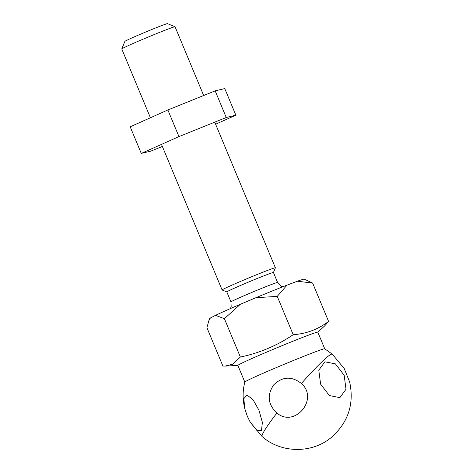 <?xml version="1.0" encoding="UTF-8"?>
<svg xmlns="http://www.w3.org/2000/svg" width="473" height="473" viewBox="0 0 473 473"><rect width="100%" height="100%" fill="white"/><g stroke="black" fill="none" stroke-linecap="round" stroke-linejoin="round"><path stroke-width="0.71" d="M320.611 384.153L318.784 370.176L324.921 361.792L335.44 363.897L344.178 375.284L346 389.261L339.862 397.639L329.35 395.534L320.611 384.153M276.894 413.035C267.919 404.551 266.831 395.197 273.631 384.963C282.399 376.443 291.652 375.952 301.378 383.497C319.18 398.928 294.821 428.236 276.894 413.035A54.111 4.665 130.4 0 0 262.172 436.603C281.122 453.406 312.192 453.778 331.561 437.223C348.258 422.336 354.301 403.954 349.683 382.072L344.22 368.544L332.306 354.182L324.715 348.772L317.803 332.152A43.291 1.271 -22.6 0 0 284.172 344.793A43.291 1.271 -22.6 0 0 240.036 364.062A43.291 1.271 -22.6 0 0 237.872 365.422L244.795 382.054M226.815 291.924L222.115 289.984A28.859 0.845 -22.6 0 1 222.097 289.967A28.859 0.845 -22.6 0 1 223.534 289.062A28.859 0.845 -22.6 0 1 252.96 276.214A28.859 0.845 -22.6 0 1 275.381 267.789A28.859 0.845 -22.6 0 1 275.381 267.819L273.441 272.513M203.668 95.511L175.057 26.772A28.859 0.845 157.4 0 0 175.034 26.754A28.859 0.845 157.4 0 0 157.06 33.4A28.859 0.845 157.4 0 0 123.211 48.045A28.859 0.845 157.4 0 0 121.774 48.926A28.859 0.845 157.4 0 0 121.774 48.956L150.414 117.759M175.034 26.754L167.495 23.65A23.088 0.68 157.4 0 0 153.11 28.965A23.088 0.68 157.4 0 0 124.884 41.388L121.774 48.926M228.069 291.12A25.252 0.739 -22.6 0 1 253.818 279.88A25.252 0.739 -22.6 0 1 273.435 272.501L277.598 282.487A25.252 0.739 -22.6 0 0 257.974 289.866A25.252 0.739 -22.6 0 0 232.231 301.106A25.252 0.739 -22.6 0 0 230.972 301.898L226.815 291.912A25.252 0.739 -22.6 0 1 228.069 291.12M208.9 320.582L209.764 318.489A51.226 1.508 -22.6 0 1 210.379 317.998L208.759 320.913L206.938 327.724L222.895 366.067L225.219 366.061L232.722 364.18L240.367 357.05C259.417 353.071 277.03 345.627 293.207 334.718C306.439 333.743 318.228 329.309 328.581 321.409L324.738 325.844L317.826 332.2M244.795 408.713L243.837 398.633L247.03 395.05L252.943 399.579L258.95 410.209L262.385 422.413L261.504 430.324L256.715 430.259L250.258 422.241L247.314 416.216L244.795 408.713C242.572 399.821 242.572 390.929 244.801 382.036A43.291 1.271 -22.6 0 1 246.959 380.706A43.291 1.271 -22.6 0 1 290.664 361.614A43.291 1.271 -22.6 0 1 324.715 348.772M210.379 317.998L215.511 315.349A51.226 1.508 -22.6 0 1 240.337 304.281L255.863 297.718A51.226 1.508 -22.6 0 1 287.01 285.136L297.405 281.222A51.226 1.508 -22.6 0 1 304.31 279.135L312.618 283.067L328.581 321.409M240.367 357.05L224.403 318.707L215.511 315.349M297.405 281.222L312.618 283.067M287.01 285.136L277.243 296.376L293.207 334.718M255.863 297.718L277.243 296.376M240.337 304.281L224.403 318.707M215.168 90.869L224.764 88.563L235.85 115.199L226.254 117.499L215.168 90.869L167.874 109.973L130.181 126.782L141.267 153.412L150.863 151.112L162.363 146.464M215.617 124.216L235.85 115.199M226.254 117.499L178.96 136.602L167.874 109.973M178.96 136.602L141.267 153.412M301.378 383.497A54.111 4.665 130.4 0 1 325.164 358.776A54.111 4.665 -49.6 0 1 332.306 354.182M282.819 286.768L280.861 286.076L277.598 282.487M275.381 267.789L214.754 122.14M222.097 289.967L161.5 144.389M230.972 301.898L231.167 306.894L230.327 308.621M237.895 365.469L225.219 366.061M262.172 436.603L250.258 422.241"/></g></svg>
